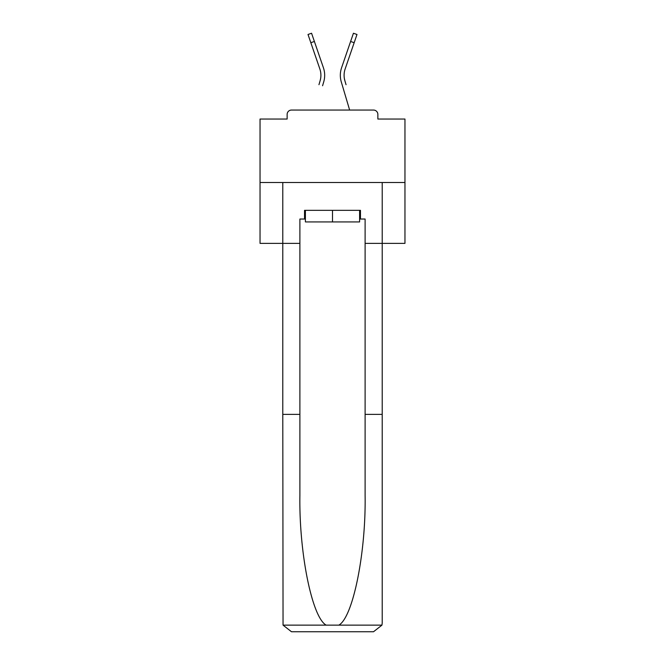 <?xml version="1.0" encoding="UTF-8"?>
<svg xmlns="http://www.w3.org/2000/svg" width="665" height="665" viewBox="0 0 665 665"><rect width="100%" height="100%" fill="white"/><g stroke="black" fill="none" stroke-linecap="round" stroke-linejoin="round"><path stroke-width="1" d="M377.861 119.043L377.861 114.405L377.861 119.043L404.96 119.043L404.96 243.373L365.11 243.373L365.11 219.034L360.472 219.034L360.472 210.34L304.528 210.34L304.528 219.034L305.401 219.034M404.96 182.509L260.04 182.509L260.04 243.373L282.791 243.373L282.791 182.509L382.209 182.509L382.209 623.055L382.209 414.378L365.11 414.378L365.11 243.373M260.04 182.509L260.04 119.043L287.139 119.043L287.139 114.405L287.139 119.043M377.861 114.405A4.347 4.347 0 0 0 373.514 110.058L291.486 110.058A4.347 4.347 0 0 0 287.139 114.405M373.514 110.058L355.11 110.058M309.89 110.058L291.486 110.058M320.68 78.246L320.106 80.798L320.68 78.246M314.395 41.471L310.829 42.701L308.011 34.472L311.569 33.25L323.414 67.747A23.184 23.184 0 0 1 323.722 81.87L322.567 85.76M318.951 84.688L320.106 80.798A19.418 19.418 0 0 0 319.857 68.969A19.418 19.418 0 0 1 320.904 75.278A19.418 19.418 0 0 0 319.857 68.969A19.418 19.418 0 0 1 320.904 75.278M344.32 78.246L344.894 80.798L344.32 78.246M341.278 81.87L349.64 110.058L341.278 81.87A23.184 23.184 0 0 1 341.586 67.747L353.431 33.25L356.989 34.472L345.143 68.969A19.418 19.418 0 0 0 344.894 80.798L346.049 84.688M359.599 210.34L359.599 221.927L305.401 221.927L305.401 210.34M332.5 210.34L332.5 221.927M304.528 219.034L299.89 219.034L299.89 414.378L282.791 414.378L283.049 625.142L291.486 631.75L373.514 631.75L313.514 631.75M351.486 631.75L373.514 631.75L381.951 625.142L382.209 623.055M299.89 414.378L299.89 495.45C298.992 553.047 312.076 617.569 326.191 625.142L338.809 625.142C352.924 617.569 366.008 553.047 365.11 495.45L365.11 414.378M299.89 243.373L282.791 243.373L282.791 414.378M359.599 219.034L360.472 219.034M345.143 68.969A19.418 19.418 0 0 0 344.096 75.278A19.418 19.418 0 0 1 345.143 68.969A19.418 19.418 0 0 0 344.096 75.278A19.418 19.418 0 0 1 345.143 68.969A19.418 19.418 0 0 0 344.096 75.278A19.418 19.418 0 0 1 345.143 68.969A19.418 19.418 0 0 0 344.096 75.278A19.418 19.418 0 0 1 345.143 68.969A19.418 19.418 0 0 0 344.096 75.278A19.418 19.418 0 0 1 345.143 68.969A19.418 19.418 0 0 0 344.096 75.278A19.418 19.418 0 0 1 345.143 68.969A19.418 19.418 0 0 0 344.096 75.278A19.418 19.418 0 0 1 345.143 68.969A19.418 19.418 0 0 0 344.096 75.278A19.418 19.418 0 0 1 345.143 68.969A19.418 19.418 0 0 0 344.096 75.278A19.418 19.418 0 0 1 345.143 68.969A19.418 19.418 0 0 0 344.096 75.278A19.418 19.418 0 0 1 345.143 68.969A19.418 19.418 0 0 0 344.096 75.278A19.418 19.418 0 0 1 345.143 68.969A19.418 19.418 0 0 0 344.096 75.278A19.418 19.418 0 0 1 345.143 68.969A19.418 19.418 0 0 0 344.096 75.278A19.418 19.418 0 0 1 345.143 68.969A19.418 19.418 0 0 0 344.096 75.278A19.418 19.418 0 0 1 345.143 68.969A19.418 19.418 0 0 0 344.096 75.278A19.418 19.418 0 0 1 345.143 68.969A19.418 19.418 0 0 0 344.096 75.278A19.418 19.418 0 0 1 345.143 68.969A19.418 19.418 0 0 0 344.096 75.278A19.418 19.418 0 0 1 345.143 68.969A19.418 19.418 0 0 0 344.096 75.278A19.418 19.418 0 0 1 345.143 68.969A19.418 19.418 0 0 0 344.096 75.278A19.418 19.418 0 0 1 345.143 68.969A19.418 19.418 0 0 0 344.096 75.278A19.418 19.418 0 0 1 345.143 68.969A19.418 19.418 0 0 0 344.096 75.278A19.418 19.418 0 0 1 345.143 68.969A19.418 19.418 0 0 0 344.096 75.278A19.418 19.418 0 0 1 345.143 68.969A19.418 19.418 0 0 0 344.096 75.278A19.418 19.418 0 0 1 345.143 68.969A19.418 19.418 0 0 0 344.096 75.278A19.418 19.418 0 0 1 345.143 68.969A19.418 19.418 0 0 0 344.096 75.278A19.418 19.418 0 0 1 345.143 68.969A19.418 19.418 0 0 0 344.096 75.278A19.418 19.418 0 0 1 345.143 68.969A19.418 19.418 0 0 0 344.096 75.278A19.418 19.418 0 0 1 345.143 68.969A19.418 19.418 0 0 0 344.096 75.278A19.418 19.418 0 0 1 345.143 68.969A19.418 19.418 0 0 0 344.096 75.278M323.414 67.747L319.383 56.001M310.829 42.701L319.857 68.969M341.586 67.747L345.617 56.001M283.049 625.142L326.191 625.142M338.809 625.142L381.951 625.142M354.171 42.701L350.605 41.471"/></g></svg>
